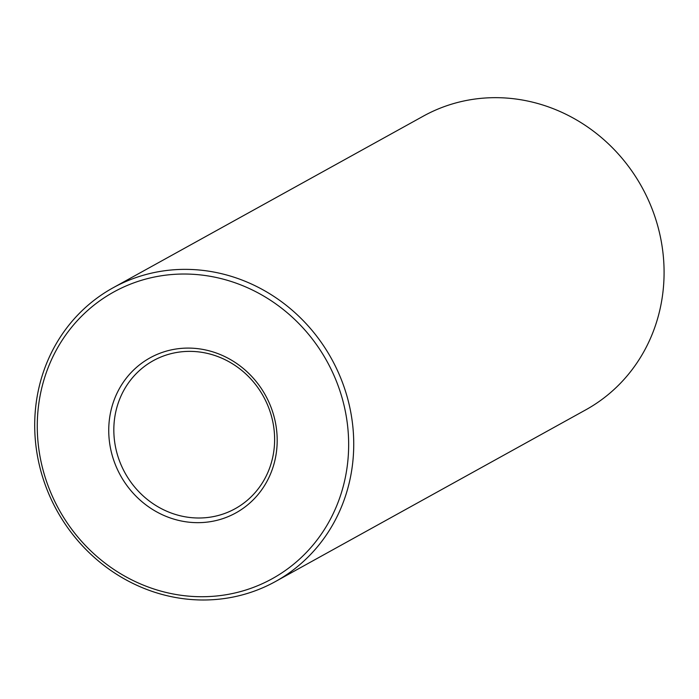 <?xml version="1.0" encoding="UTF-8"?>
<svg xmlns="http://www.w3.org/2000/svg" width="699" height="699" viewBox="0 0 699 699"><rect width="100%" height="100%" fill="white"/><g stroke="black" fill="none" stroke-linecap="round" stroke-linejoin="round"><path stroke-width="1.05" d="M175.423 349.107A88.607 82.832 61 0 1 273.082 467.002A88.607 82.832 61 0 1 130.407 490.025A88.607 82.832 61 0 1 175.423 349.107M160.525 275.904A163.793 153.116 61 0 1 341.06 493.835A163.793 153.116 61 0 1 77.327 536.395A163.793 153.116 61 0 1 160.525 275.904M177.467 352.34A84.579 79.066 61 0 1 269.115 408.863A84.579 79.066 61 0 1 235.17 508.697A84.579 79.066 61 0 1 125.042 472.961A84.579 79.066 61 0 1 153.273 360.675A84.579 79.066 61 0 1 177.467 352.34M160.98 271.291A167.821 156.882 61 0 1 342.816 383.454A167.821 156.882 61 0 1 275.467 581.524A167.821 156.882 61 0 1 56.951 510.637A167.821 156.882 61 0 1 112.976 287.848A167.821 156.882 61 0 1 160.98 271.291M112.976 287.848L423.323 116.139A167.821 156.882 61 0 1 471.327 99.59A167.821 156.882 61 0 1 653.163 211.745A167.821 156.882 61 0 1 585.814 409.815L275.467 581.524"/></g></svg>
